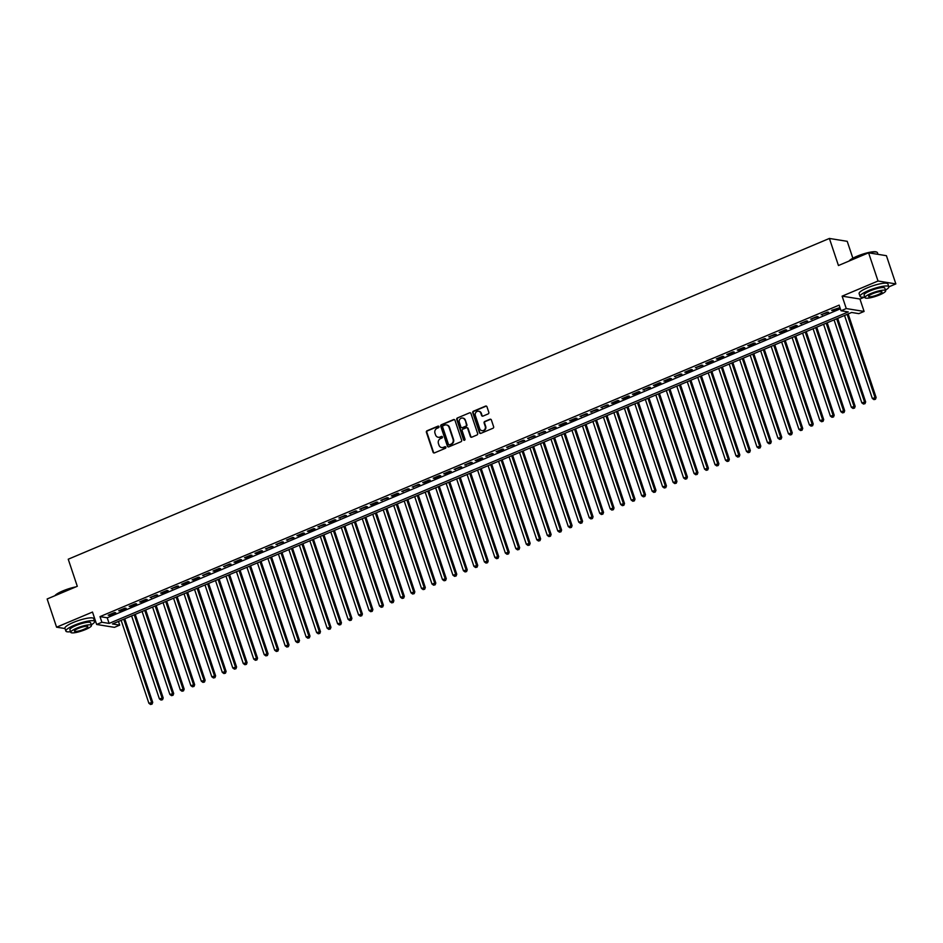 <?xml version="1.0" encoding="UTF-8"?>
<svg xmlns="http://www.w3.org/2000/svg" width="943" height="943" viewBox="0 0 943 943"><rect width="100%" height="100%" fill="white"/><g stroke="black" fill="none" stroke-linecap="round" stroke-linejoin="round"><path stroke-width="1.41" d="M438.966 426.625A0.837 0.766 -80.8 0 0 437.988 426.153L427.061 430.762A1.191 1.096 -80.8 0 0 426.401 432.295L433.073 452.227A1.191 1.096 -80.8 0 0 434.464 452.899L445.402 448.29A0.837 0.766 -80.8 0 0 445.273 446.699A0.837 0.766 -80.8 0 0 444.884 446.746L443.469 447.336A3.807 3.489 -80.8 0 1 438.99 445.19L438.436 443.528A3.807 3.489 -80.8 0 1 440.546 438.589L441.961 438A0.837 0.766 -80.8 0 0 441.831 436.397A0.837 0.766 -80.8 0 0 441.442 436.444L440.027 437.045A3.807 3.489 -80.8 0 1 435.548 434.888L434.982 433.226A3.807 3.489 -80.8 0 1 437.092 428.299L438.507 427.698A0.837 0.766 -80.8 0 0 438.966 426.625M438.613 426.189A0.837 0.766 -80.8 0 0 438.471 426.224L427.544 430.833A1.191 1.096 -80.8 0 0 426.884 432.377L433.544 452.31A1.191 1.096 -80.8 0 0 434.157 452.982M445.509 446.782A0.837 0.766 -80.8 0 0 445.367 446.829L443.469 447.336M442.067 436.479A0.837 0.766 -80.8 0 0 441.913 436.526L440.027 437.045M488.179 413.906A1.191 1.096 -80.8 0 0 488.828 412.374L486.965 406.775A1.191 1.096 -80.8 0 0 485.562 406.103L473.421 411.219A1.191 1.096 -80.8 0 0 472.761 412.763L479.433 432.696A1.191 1.096 -80.8 0 0 480.824 433.367L492.977 428.252A1.191 1.096 -80.8 0 0 493.625 426.707L491.374 419.953A1.191 1.096 -80.8 0 0 489.971 419.281L484.773 421.474A1.191 1.096 -80.8 0 0 484.113 423.006L485.232 426.366A3.183 2.923 -80.8 0 1 481.979 430.668A3.183 2.923 -80.8 0 1 479.728 428.676L475.343 415.557A3.183 2.923 -80.8 0 1 478.596 411.254A3.183 2.923 -80.8 0 1 480.847 413.234L481.578 415.427A1.191 1.096 -80.8 0 0 482.981 416.099L488.179 413.906M841.026 310.766L846.272 308.561L864.094 311.438L858.849 313.642L851.623 312.475L112.488 623.96L119.714 625.126L114.468 627.343L96.646 624.466L101.891 622.25L109.117 623.417L848.252 311.933L841.026 310.766L839.14 305.131L100.005 616.616L101.891 622.25M96.646 624.466L92.497 612.054L56.58 627.189L47.15 598.982L77.291 586.287L68.238 559.211L829.392 238.449L838.445 265.525L868.586 252.818L878.027 281.014L842.123 296.149L846.272 308.561M454.962 420.26A1.191 1.096 -80.8 0 0 453.559 419.588L441.418 424.704A1.191 1.096 -80.8 0 0 440.758 426.248L447.418 446.18A1.191 1.096 -80.8 0 0 448.821 446.852L460.962 441.737A1.191 1.096 -80.8 0 0 461.622 440.192L454.962 420.26M457.414 417.961L469.555 412.845A1.191 1.096 -80.8 0 1 470.958 413.517L477.629 433.45A1.191 1.096 -80.8 0 1 476.969 434.994L471.771 437.187A1.191 1.096 -80.8 0 1 470.368 436.503L467.669 428.428A1.191 1.096 -80.8 0 0 466.266 427.757L462.824 429.206A1.191 1.096 -80.8 0 0 462.164 430.751L464.982 439.167A0.837 0.766 -80.8 0 1 464.121 440.287A0.837 0.766 -80.8 0 1 463.532 439.768L456.754 419.505A1.191 1.096 -80.8 0 1 457.414 417.961L469.555 412.845M868.586 252.818L886.42 255.694L895.85 283.902L878.027 281.014M56.58 627.189L65.02 628.545M114.504 612.537L108.209 615.19L109.412 615.39L115.706 612.738L114.504 612.537M124.983 608.117L118.7 610.769L119.902 610.97L126.185 608.318L124.983 608.117M135.474 603.697L129.179 606.349L130.382 606.549L136.676 603.897L135.474 603.697M145.953 599.288L139.658 601.94L140.872 602.129L147.155 599.477L145.953 599.288M156.444 594.868L150.149 597.52L157.646 595.057L156.444 594.868M166.923 590.448L160.628 593.1L161.842 593.288L168.125 590.636L166.923 590.448M177.402 586.027L171.119 588.68L178.616 586.228L177.402 586.027M187.893 581.607L181.598 584.259L182.801 584.46L189.095 581.807L187.893 581.607M198.372 577.199L192.089 579.839L193.291 580.039L199.586 577.387L198.372 577.199M208.863 572.778L202.568 575.43L210.065 572.967L208.863 572.778M219.342 568.358L213.059 571.01L214.261 571.199L220.544 568.546L219.342 568.358M229.833 563.938L223.538 566.59L231.035 564.138L229.833 563.938M240.312 559.517L234.017 562.169L235.231 562.37L241.514 559.718L240.312 559.517M250.803 555.097L244.508 557.749L245.71 557.95L252.005 555.297L250.803 555.097M261.282 550.688L254.987 553.329L256.19 553.529L262.484 550.877L261.282 550.688M271.761 546.268L265.478 548.92L272.975 546.457L271.761 546.268M282.252 541.848L275.957 544.5L283.454 542.036L282.252 541.848M292.731 537.427L286.448 540.08L293.933 537.628L292.731 537.427M303.222 533.007L296.927 535.659L298.129 535.86L304.424 533.208L303.222 533.007M313.701 528.587L307.406 531.239L308.62 531.439L314.903 528.787L313.701 528.587M324.192 524.178L317.897 526.831L325.394 524.367L324.192 524.178M334.671 519.758L328.376 522.41L329.59 522.599L335.873 519.947L334.671 519.758M345.15 515.338L338.867 517.99L346.364 515.526L345.15 515.338M355.641 510.917L349.346 513.57L356.843 511.118L355.641 510.917M366.12 506.497L359.837 509.149L367.334 506.697L366.12 506.497M376.611 502.089L370.316 504.729L371.518 504.929L377.813 502.277L376.611 502.089M387.09 497.668L380.807 500.32L388.292 497.857L387.09 497.668M397.581 493.248L391.286 495.9L392.488 496.089L398.783 493.437L397.581 493.248M408.06 488.828L401.765 491.48L409.262 489.028L408.06 488.828M418.551 484.407L412.256 487.059L419.753 484.608L418.551 484.407M429.03 479.987L422.735 482.639L423.937 482.84L430.232 480.187L429.03 479.987M439.509 475.578L433.226 478.219L434.428 478.419L440.723 475.767L439.509 475.578M450 471.158L443.705 473.81L444.907 473.999L451.202 471.347L450 471.158M460.479 466.738L454.196 469.39L461.681 466.926L460.479 466.738M470.97 462.318L464.675 464.97L472.172 462.518L470.97 462.318M481.449 457.897L475.166 460.549L476.368 460.75L482.651 458.098L481.449 457.897M491.94 453.477L485.645 456.129L493.142 453.677L491.94 453.477M502.419 449.068L496.124 451.721L497.338 451.909L503.621 449.257L502.419 449.068M512.898 444.648L506.615 447.3L514.112 444.837L512.898 444.648M523.389 440.228L517.094 442.88L524.591 440.416L523.389 440.228M533.868 435.807L527.585 438.46L535.082 436.008L533.868 435.807M544.359 431.387L538.064 434.039L545.561 431.588L544.359 431.387M554.838 426.967L548.555 429.619L556.04 427.167L554.838 426.967M565.328 422.558L559.034 425.21L560.236 425.399L566.531 422.747L565.328 422.558M575.808 418.138L569.513 420.79L570.727 420.979L577.01 418.327L575.808 418.138M586.298 413.718L580.004 416.37L587.501 413.918L586.298 413.718M596.778 409.297L590.483 411.95L597.98 409.498L596.778 409.297M607.257 404.877L600.974 407.529L608.471 405.077L607.257 404.877M617.748 400.469L611.453 403.109L612.655 403.309L618.95 400.657L617.748 400.469M628.227 396.048L621.944 398.7L623.146 398.889L629.429 396.237L628.227 396.048M638.717 391.628L632.423 394.28L633.625 394.469L639.92 391.816L638.717 391.628M649.197 387.208L642.914 389.86L650.399 387.408L649.197 387.208M659.687 382.787L653.393 385.439L654.595 385.64L660.89 382.988L659.687 382.787M670.167 378.367L663.872 381.019L665.086 381.22L671.369 378.567L670.167 378.367M680.646 373.958L674.363 376.611L681.86 374.147L680.646 373.958M691.136 369.538L684.842 372.19L686.044 372.379L692.339 369.727L691.136 369.538M701.616 365.118L695.333 367.77L702.83 365.306L701.616 365.118M712.106 360.697L705.812 363.35L707.014 363.55L713.309 360.898L712.106 360.697M722.586 356.277L716.303 358.929L717.505 359.13L723.788 356.478L722.586 356.277M733.076 351.857L726.782 354.509L727.984 354.709L734.279 352.057L733.076 351.857M743.555 347.448L737.261 350.101L738.475 350.289L744.758 347.637L743.555 347.448M754.046 343.028L747.752 345.68L748.954 345.869L755.249 343.217L754.046 343.028M764.525 338.608L758.231 341.26L765.728 338.808L764.525 338.608M775.005 334.187L768.722 336.84L776.219 334.388L775.005 334.187M785.495 329.767L779.201 332.419L780.403 332.62L786.698 329.967L785.495 329.767M795.975 325.359L789.692 327.999L790.894 328.199L797.177 325.547L795.975 325.359M806.465 320.938L800.171 323.59L807.668 321.127L806.465 320.938M816.944 316.518L810.662 319.17L818.147 316.707L816.944 316.518M827.435 312.098L821.141 314.75L828.638 312.298L827.435 312.098M100.005 616.616L107.231 617.783L840.378 308.821M832.834 310.53L839.117 307.878L831.62 310.33L832.834 310.53L832.622 309.905M852.873 258.217L847.215 241.325L829.392 238.449M842.123 296.149L859.945 299.025L864.601 297.069M888.848 286.849L895.85 283.902M859.945 299.025L864.094 311.438M118.476 621.437L119.714 625.126M94.665 621.531L95.538 621.166M107.231 617.783L109.117 623.417M109.412 615.39L109.211 614.765M119.902 610.97L119.69 610.345M130.382 606.549L130.181 605.936M140.872 602.129L140.66 601.516M151.352 597.709L151.151 597.096M161.842 593.288L161.63 592.675M172.321 588.88L172.121 588.255M182.801 584.46L182.6 583.847M193.291 580.039L193.079 579.426M203.771 575.619L203.57 575.006M214.261 571.199L214.049 570.586M224.74 566.778L224.54 566.165M235.231 562.37L235.019 561.745M245.71 557.95L245.51 557.337M256.19 553.529L255.989 552.916M266.68 549.109L266.468 548.496M277.159 544.689L276.959 544.076M287.65 540.268L287.438 539.655M298.129 535.86L297.929 535.235M308.62 531.439L308.408 530.826M319.099 527.019L318.899 526.406M329.59 522.599L329.378 521.986M340.069 518.178L339.869 517.566M350.548 513.77L350.348 513.145M361.039 509.35L360.827 508.737M371.518 504.929L371.318 504.316M382.009 500.509L381.797 499.896M392.488 496.089L392.288 495.476M402.979 491.668L402.767 491.055M413.458 487.26L413.258 486.635M423.937 482.84L423.737 482.227M434.428 478.419L434.216 477.806M444.907 473.999L444.707 473.386M455.398 469.579L455.186 468.966M465.877 465.158L465.677 464.545M476.368 460.75L476.156 460.125M486.847 456.329L486.647 455.717M497.338 451.909L497.126 451.296M507.817 447.489L507.617 446.876M518.296 443.069L518.096 442.456M528.787 438.66L528.575 438.035M539.266 434.24L539.066 433.627M549.757 429.819L549.545 429.206M560.236 425.399L560.036 424.786M570.727 420.979L570.515 420.366M581.206 416.558L581.006 415.946M591.685 412.15L591.485 411.525M602.176 407.73L601.964 407.117M612.655 403.309L612.455 402.696M623.146 398.889L622.934 398.276M633.625 394.469L633.425 393.856M644.116 390.048L643.904 389.435M654.595 385.64L654.395 385.015M665.086 381.22L664.874 380.607M675.565 376.799L675.365 376.186M686.044 372.379L685.844 371.766M696.535 367.959L696.323 367.346M707.014 363.55L706.814 362.925M717.505 359.13L717.293 358.517M727.984 354.709L727.784 354.096M738.475 350.289L738.263 349.676M748.954 345.869L748.754 345.256M759.433 341.449L759.233 340.836M769.924 337.04L769.712 336.415M780.403 332.62L780.203 332.007M790.894 328.199L790.682 327.586M801.373 323.779L801.173 323.166M811.864 319.359L811.652 318.746M822.343 314.938L822.143 314.325M438.471 437.293A3.807 3.489 -80.8 0 0 440.499 437.128M441.913 447.595A3.807 3.489 -80.8 0 0 443.953 447.418M454.349 419.588A1.191 1.096 -80.8 0 0 454.043 419.67L441.89 424.786A1.191 1.096 -80.8 0 0 441.241 426.33L447.901 446.263A1.191 1.096 -80.8 0 0 448.514 446.935M443.069 425.776A0.837 0.766 -80.8 0 0 442.609 426.861L448.455 444.353A0.837 0.766 -80.8 0 0 449.434 444.825L450.931 444.2A3.807 3.489 -80.8 0 0 453.041 439.261L449.033 427.309A3.807 3.489 -80.8 0 0 444.554 425.152L443.069 425.776M449.292 444.872A0.837 0.766 -80.8 0 0 449.917 444.907L449.434 444.825M446.593 424.975A3.807 3.489 -80.8 0 1 449.516 427.391L453.524 439.344A3.807 3.489 -80.8 0 1 451.414 444.271L449.917 444.907M467.068 427.757A1.191 1.096 -80.8 0 1 468.152 428.499L470.852 436.585A1.191 1.096 -80.8 0 0 471.453 437.257M457.897 418.044A1.191 1.096 -80.8 0 0 457.237 419.588L464.015 439.851A0.837 0.766 -80.8 0 0 464.369 440.287M464.864 420.036A3.183 2.923 -80.8 0 0 462.612 418.055A3.183 2.923 -80.8 0 0 459.359 422.358L460.903 426.979A1.191 1.096 -80.8 0 0 462.306 427.651L465.748 426.201A1.191 1.096 -80.8 0 0 466.408 424.656L465.347 420.118A3.183 2.923 -80.8 0 0 462.86 418.103M461.987 427.733A1.191 1.096 -80.8 0 0 462.789 427.733L462.306 427.651M465.347 420.118L466.891 424.739A1.191 1.096 -80.8 0 1 466.231 426.283L462.789 427.733M478.844 411.301A3.183 2.923 -80.8 0 1 481.331 413.317L482.062 415.509A1.191 1.096 -80.8 0 0 482.663 416.181M482.215 430.692A3.183 2.923 -80.8 0 0 485.716 426.436L485.232 426.366M490.773 419.281A1.191 1.096 -80.8 0 0 490.454 419.352L485.256 421.545A1.191 1.096 -80.8 0 0 484.596 423.089L485.716 426.436M486.364 406.103A1.191 1.096 -80.8 0 0 486.046 406.185L473.905 411.301A1.191 1.096 -80.8 0 0 473.245 412.845L479.916 432.766A1.191 1.096 -80.8 0 0 480.517 433.45M121.14 620.317L148.888 703.278L152.719 702.37L124.759 618.797M151.575 704.032L150.526 704.48L152.059 704.115L151.517 702.181L123.757 619.221M150.526 704.48L148.888 703.278M152.719 702.37L152.059 704.115M54.906 595.717A14.805 2.959 -18.5 0 1 62.875 590.907A14.805 2.959 -18.5 0 1 75.805 586.911M74.497 587.465A15.171 3.029 161.5 0 0 62.839 591.226A15.171 3.029 161.5 0 0 55.118 595.634M91.282 624.796A15.171 3.029 161.5 0 0 94.654 621.449A15.171 3.029 161.5 0 0 74.238 625.292A15.171 3.029 161.5 0 0 65.869 631.079A15.171 3.029 161.5 0 0 70.56 631.727M94.654 621.449L93.711 618.632A15.171 3.029 161.5 0 0 73.295 622.474A15.171 3.029 161.5 0 0 64.926 628.262L65.869 631.079M70.76 632.329L69.9 629.735A10.927 2.181 -18.5 0 1 75.923 625.563A10.927 2.181 -18.5 0 1 90.622 622.804L91.483 625.398A10.927 2.181 161.5 0 0 76.796 628.156A10.927 2.181 161.5 0 0 70.76 632.329A10.927 2.181 161.5 0 0 85.459 629.559A10.927 2.181 161.5 0 0 91.483 625.398M83.927 629.311A7.037 1.403 161.5 0 0 87.805 626.624A7.037 1.403 161.5 0 0 78.328 628.415A7.037 1.403 161.5 0 0 74.45 631.091A7.037 1.403 161.5 0 0 83.927 629.311M849.089 261.034A14.805 2.959 -18.5 0 1 857.057 256.237A14.805 2.959 -18.5 0 1 876.483 252.005L876.931 252.217A15.171 3.029 161.5 0 0 857.022 256.543A15.171 3.029 161.5 0 0 849.301 260.952M885.465 290.114A15.171 3.029 161.5 0 0 888.836 286.766A15.171 3.029 161.5 0 0 868.42 290.609A15.171 3.029 161.5 0 0 860.051 296.397A15.171 3.029 161.5 0 0 864.743 297.045M888.836 286.766L887.893 283.949A15.171 3.029 161.5 0 0 867.477 287.792A15.171 3.029 161.5 0 0 859.108 293.579L860.051 296.397M864.943 297.646L864.083 295.053A10.927 2.181 -18.5 0 1 870.106 290.88A10.927 2.181 -18.5 0 1 884.805 288.122L885.666 290.715A10.927 2.181 161.5 0 0 870.978 293.485A10.927 2.181 161.5 0 0 864.943 297.646A10.927 2.181 161.5 0 0 879.642 294.876A10.927 2.181 161.5 0 0 885.666 290.715M878.098 294.629A7.037 1.403 161.5 0 0 881.988 291.941A7.037 1.403 161.5 0 0 872.511 293.733A7.037 1.403 161.5 0 0 868.633 296.408A7.037 1.403 161.5 0 0 878.098 294.629M877.98 254.339L877.438 252.7A15.171 3.029 161.5 0 0 876.931 252.217M131.619 615.897L159.379 698.857L163.198 697.95L135.238 614.376M162.066 699.612L161.017 700.06L162.55 699.694L161.996 697.761L134.236 614.801M161.017 700.06L159.379 698.857M163.198 697.95L162.55 699.694M142.098 611.488L169.858 694.449L173.689 693.529L145.729 609.956M172.545 695.191L171.496 695.639L173.029 695.274L172.486 693.341L144.727 610.38M171.496 695.639L169.858 694.449M173.689 693.529L173.029 695.274M152.589 607.068L180.349 690.028L184.168 689.121L156.208 605.536M183.036 690.783L181.987 691.219L183.52 690.854L182.966 688.92L155.206 605.96M181.987 691.219L180.349 690.028M184.168 689.121L183.52 690.854M163.068 602.648L190.828 685.608L194.659 684.701L166.687 601.127M193.515 686.363L192.466 686.799L193.999 686.433L193.456 684.5L165.697 601.54M192.466 686.799L190.828 685.608M194.659 684.701L193.999 686.433M173.559 598.227L201.319 681.188L205.138 680.28L177.178 596.707M204.006 681.942L202.957 682.378L204.478 682.025L203.936 680.08L176.176 597.119M202.957 682.378L201.319 681.188M205.138 680.28L204.478 682.025M184.038 593.807L211.798 676.768L215.629 675.86L187.657 592.287M214.485 677.522L213.436 677.97L214.969 677.604L214.415 675.671L186.667 592.711M213.436 677.97L211.798 676.768M215.629 675.86L214.969 677.604M194.529 589.387L222.289 672.359L226.108 671.44L198.148 587.866M224.964 673.102L223.927 673.55L225.448 673.184L224.906 671.251L197.146 588.291M223.927 673.55L222.289 672.359M226.108 671.44L225.448 673.184M205.008 584.978L232.768 667.939L236.587 667.019L208.627 583.446M235.455 668.681L234.406 669.129L235.939 668.764L235.385 666.831L207.625 583.87M234.406 669.129L232.768 667.939M236.587 667.019L235.939 668.764M215.499 580.558L243.247 663.518L247.078 662.611L219.118 579.026M245.934 664.273L244.885 664.709L246.418 664.344L245.875 662.41L218.116 579.45M244.885 664.709L243.247 663.518M247.078 662.611L246.418 664.344M225.978 576.138L253.738 659.098L257.557 658.19L229.597 574.617M256.425 659.852L255.376 660.289L256.909 659.923L256.355 657.99L228.595 575.03M255.376 660.289L253.738 659.098M257.557 658.19L256.909 659.923M236.457 571.717L264.217 654.678L268.048 653.77L240.076 570.197M266.904 655.432L265.855 655.868L267.388 655.515L266.845 653.582L239.086 570.609M265.855 655.868L264.217 654.678M268.048 653.77L267.388 655.515M246.948 567.297L274.708 650.257L278.527 649.35L250.567 565.776M277.395 651.012L276.346 651.46L277.879 651.094L277.325 649.161L249.565 566.201M276.346 651.46L274.708 650.257M278.527 649.35L277.879 651.094M257.427 562.888L285.187 645.849L289.018 644.929L261.046 561.356M287.874 646.592L286.825 647.039L288.358 646.674L287.815 644.741L260.056 561.78M286.825 647.039L285.187 645.849M289.018 644.929L288.358 646.674M267.918 558.468L295.678 641.429L299.497 640.521L271.537 556.936M298.365 642.183L297.316 642.619L298.837 642.254L298.294 640.321L270.535 557.36M297.316 642.619L295.678 641.429M299.497 640.521L298.837 642.254M278.397 554.048L306.157 637.008L309.988 636.101L282.016 552.527M308.844 637.763L307.795 638.199L309.328 637.833L308.774 635.9L281.026 552.94M307.795 638.199L306.157 637.008M309.988 636.101L309.328 637.833M288.888 549.628L316.636 632.588L320.467 631.68L292.507 548.107M319.323 633.342L318.274 633.779L319.807 633.413L319.264 631.48L291.505 548.52M318.274 633.779L316.636 632.588M320.467 631.68L319.807 633.413M299.367 545.207L327.127 628.168L330.946 627.26L302.986 543.687M329.814 628.922L328.765 629.37L330.298 629.005L329.744 627.071L301.984 544.111M328.765 629.37L327.127 628.168M330.946 627.26L330.298 629.005M309.846 540.787L337.606 623.747L341.437 622.84L313.477 539.266M340.293 624.502L339.244 624.95L340.777 624.584L340.234 622.651L312.475 539.691M339.244 624.95L337.606 623.747M341.437 622.84L340.777 624.584M320.337 536.378L348.097 619.339L351.916 618.419L323.956 534.846M350.784 620.081L349.735 620.529L351.267 620.164L350.713 618.231L322.954 535.27M349.735 620.529L348.097 619.339M351.916 618.419L351.267 620.164M330.816 531.958L358.576 614.919L362.407 614.011L334.435 530.426M361.263 615.673L360.214 616.109L361.747 615.744L361.204 613.81L333.445 530.85M360.214 616.109L358.576 614.919M362.407 614.011L361.747 615.744M341.307 527.538L369.067 610.498L372.886 609.591L344.926 526.017M371.754 611.253L370.705 611.689L372.226 611.323L371.683 609.39L343.924 526.43M370.705 611.689L369.067 610.498M372.886 609.591L372.226 611.323M351.786 523.117L379.546 606.078L383.377 605.17L355.405 521.597M382.233 606.832L381.184 607.268L382.717 606.915L382.163 604.97L354.415 522.009M381.184 607.268L379.546 606.078M383.377 605.17L382.717 606.915M362.277 518.697L390.037 601.658L393.856 600.75L365.896 517.177M392.712 602.412L391.675 602.86L393.196 602.494L392.653 600.561L364.894 517.601M391.675 602.86L390.037 601.658M393.856 600.75L393.196 602.494M372.756 514.277L400.516 597.249L404.335 596.33L376.375 512.756M403.203 597.992L402.154 598.44L403.687 598.074L403.132 596.141L375.373 513.181M402.154 598.44L400.516 597.249M404.335 596.33L403.687 598.074M383.247 509.868L410.995 592.829L414.826 591.909L386.866 508.336M413.682 593.571L412.633 594.019L414.166 593.654L413.623 591.721L385.864 508.76M412.633 594.019L410.995 592.829M414.826 591.909L414.166 593.654M393.726 505.448L421.486 588.408L425.305 587.501L397.345 503.916M424.173 589.163L423.124 589.599L424.656 589.234L424.102 587.3L396.343 504.34M423.124 589.599L421.486 588.408M425.305 587.501L424.656 589.234M404.205 501.028L431.965 583.988L435.796 583.08L407.824 499.507M434.652 584.743L433.603 585.179L435.136 584.813L434.593 582.88L406.834 499.92M433.603 585.179L431.965 583.988M435.796 583.08L435.136 584.813M414.696 496.607L442.456 579.568L446.275 578.66L418.315 495.087M445.143 580.322L444.094 580.758L445.626 580.405L445.072 578.472L417.313 495.499M444.094 580.758L442.456 579.568M446.275 578.66L445.626 580.405M425.175 492.187L452.935 575.147L456.766 574.24L428.794 490.666M455.622 575.902L454.573 576.35L456.106 575.984L455.563 574.051L427.804 491.091M454.573 576.35L452.935 575.147M456.766 574.24L456.106 575.984M435.666 487.779L463.426 570.739L467.245 569.82L439.285 486.246M466.113 571.482L465.064 571.929L466.585 571.564L466.042 569.631L438.283 486.671M465.064 571.929L463.426 570.739M467.245 569.82L466.585 571.564M446.145 483.358L473.905 566.319L477.736 565.411L449.764 481.826M476.592 567.073L475.543 567.509L477.075 567.144L476.521 565.211L448.774 482.25M475.543 567.509L473.905 566.319M477.736 565.411L477.075 567.144M456.636 478.938L484.384 561.898L488.215 560.991L460.255 477.406M487.071 562.653L486.022 563.089L487.555 562.723L487.012 560.79L459.253 477.83M486.022 563.089L484.384 561.898M488.215 560.991L487.555 562.723M467.115 474.518L494.875 557.478L498.694 556.57L470.734 472.997M497.562 558.232L496.513 558.669L498.045 558.303L497.491 556.37L469.732 473.41M496.513 558.669L494.875 557.478M498.694 556.57L498.045 558.303M477.594 470.097L505.354 553.058L509.185 552.15L481.225 468.577M508.041 553.812L506.992 554.26L508.525 553.895L507.982 551.961L480.223 469.001M506.992 554.26L505.354 553.058M509.185 552.15L508.525 553.895M488.085 465.677L515.845 548.637L519.664 547.73L491.704 464.156M518.532 549.392L517.483 549.84L519.015 549.474L518.461 547.541L490.702 464.581M517.483 549.84L515.845 548.637M519.664 547.73L519.015 549.474M498.564 461.268L526.324 544.229L530.155 543.309L502.183 459.736M529.011 544.971L527.962 545.419L529.495 545.054L528.952 543.121L501.193 460.16M527.962 545.419L526.324 544.229M530.155 543.309L529.495 545.054M509.055 456.848L536.815 539.809L540.634 538.901L512.674 455.316M539.502 540.563L538.453 540.999L539.974 540.634L539.431 538.701L511.672 455.74M538.453 540.999L536.815 539.809M540.634 538.901L539.974 540.634M519.534 452.428L547.294 535.388L551.125 534.481L523.153 450.907M549.981 536.143L548.932 536.579L550.464 536.213L549.91 534.28L522.163 451.32M548.932 536.579L547.294 535.388M551.125 534.481L550.464 536.213M530.025 448.008L557.784 530.968L561.604 530.06L533.644 446.487M560.46 531.722L559.423 532.158L560.944 531.805L560.401 529.86L532.642 446.899M559.423 532.158L557.784 530.968M561.604 530.06L560.944 531.805M540.504 443.587L568.264 526.548L572.095 525.64L544.123 442.067M570.951 527.302L569.902 527.75L571.434 527.385L570.88 525.451L543.121 442.491M569.902 527.75L568.264 526.548M572.095 525.64L571.434 527.385M550.995 439.167L578.743 522.139L582.574 521.22L554.614 437.646M581.43 522.882L580.381 523.33L581.914 522.964L581.371 521.031L553.612 438.071M580.381 523.33L578.743 522.139M582.574 521.22L581.914 522.964M561.474 434.758L589.234 517.719L593.053 516.799L565.093 433.226M591.921 518.461L590.872 518.909L592.404 518.544L591.85 516.611L564.091 433.65M590.872 518.909L589.234 517.719M593.053 516.799L592.404 518.544M571.953 430.338L599.713 513.298L603.544 512.391L575.572 428.806M602.4 514.053L601.351 514.489L602.883 514.124L602.341 512.19L574.582 429.23M601.351 514.489L599.713 513.298M603.544 512.391L602.883 514.124M582.444 425.918L610.204 508.878L614.023 507.971L586.063 424.397M612.891 509.633L611.842 510.069L613.374 509.703L612.82 507.77L585.061 424.81M611.842 510.069L610.204 508.878M614.023 507.971L613.374 509.703M592.923 421.497L620.683 504.458L624.514 503.55L596.542 419.977M623.37 505.212L622.321 505.648L623.853 505.295L623.311 503.362L595.552 420.389M622.321 505.648L620.683 504.458M624.514 503.55L623.853 505.295M603.414 417.077L631.173 500.038L634.993 499.13L607.033 415.557M633.861 500.792L632.812 501.24L634.333 500.874L633.79 498.941L606.031 415.981M632.812 501.24L631.173 500.038M634.993 499.13L634.333 500.874M613.893 412.669L641.653 495.629L645.484 494.71L617.512 411.136M644.34 496.372L643.291 496.82L644.823 496.454L644.269 494.521L616.522 411.561M643.291 496.82L641.653 495.629M645.484 494.71L644.823 496.454M624.384 408.248L652.132 491.209L655.963 490.301L628.003 406.716M654.819 491.951L653.77 492.399L655.302 492.034L654.76 490.101L627.001 407.14M653.77 492.399L652.132 491.209M655.963 490.301L655.302 492.034M634.863 403.828L662.623 486.788L666.442 485.881L638.482 402.296M665.31 487.543L664.261 487.979L665.793 487.614L665.239 485.68L637.48 402.72M664.261 487.979L662.623 486.788M666.442 485.881L665.793 487.614M645.342 399.408L673.102 482.368L676.933 481.46L648.973 397.887M675.789 483.122L674.74 483.559L676.272 483.193L675.73 481.26L647.971 398.3M674.74 483.559L673.102 482.368M676.933 481.46L676.272 483.193M655.833 394.987L683.592 477.948L687.412 477.04L659.452 393.467M686.28 478.702L685.231 479.15L686.763 478.785L686.209 476.852L658.45 393.891M685.231 479.15L683.592 477.948M687.412 477.04L686.763 478.785M666.312 390.567L694.072 473.527L697.903 472.62L669.931 389.046M696.759 474.282L695.71 474.73L697.242 474.364L696.7 472.431L668.941 389.471M695.71 474.73L694.072 473.527M697.903 472.62L697.242 474.364M676.803 386.159L704.562 469.119L708.382 468.2L680.422 384.626M707.25 469.862L706.201 470.309L707.721 469.944L707.179 468.011L679.42 385.05M706.201 470.309L704.562 469.119M708.382 468.2L707.721 469.944M687.282 381.738L715.042 464.699L718.872 463.791L690.901 380.206M717.729 465.453L716.68 465.889L718.212 465.524L717.658 463.591L689.911 380.63M716.68 465.889L715.042 464.699M718.872 463.791L718.212 465.524M697.773 377.318L725.532 460.278L729.352 459.371L701.392 375.797M728.208 461.033L727.171 461.469L728.691 461.103L728.149 459.17L700.39 376.21M727.171 461.469L725.532 460.278M729.352 459.371L728.691 461.103M708.252 372.898L736.011 455.858L739.842 454.95L711.871 371.377M738.699 456.612L737.65 457.049L739.182 456.695L738.628 454.75L710.869 371.79M737.65 457.049L736.011 455.858M739.842 454.95L739.182 456.695M718.743 368.477L746.491 451.438L750.322 450.53L722.362 366.957M749.178 452.192L748.129 452.64L749.661 452.275L749.119 450.341L721.36 367.381M748.129 452.64L746.491 451.438M750.322 450.53L749.661 452.275M729.222 364.057L756.981 447.017L760.801 446.11L732.841 362.536M759.669 447.772L758.62 448.22L760.152 447.854L759.598 445.921L731.839 362.961M758.62 448.22L756.981 447.017M760.801 446.11L760.152 447.854M739.701 359.648L767.461 442.609L771.291 441.689L743.32 358.116M770.148 443.351L769.099 443.799L770.631 443.434L770.089 441.501L742.33 358.54M769.099 443.799L767.461 442.609M771.291 441.689L770.631 443.434M750.192 355.228L777.951 438.189L781.771 437.281L753.811 353.696M780.639 438.943L779.59 439.379L781.122 439.014L780.568 437.08L752.809 354.12M779.59 439.379L777.951 438.189M781.771 437.281L781.122 439.014M760.671 350.808L788.431 433.768L792.261 432.861L764.29 349.287M791.118 434.523L790.069 434.959L791.601 434.593L791.059 432.66L763.3 349.7M790.069 434.959L788.431 433.768M792.261 432.861L791.601 434.593M771.162 346.387L798.921 429.348L802.741 428.44L774.781 344.867M801.609 430.102L800.56 430.538L802.08 430.185L801.538 428.24L773.779 345.279M800.56 430.538L798.921 429.348M802.741 428.44L802.08 430.185M781.641 341.967L809.4 424.928L813.231 424.02L785.26 340.447M812.088 425.682L811.039 426.13L812.571 425.764L812.017 423.831L784.27 340.871M811.039 426.13L809.4 424.928M813.231 424.02L812.571 425.764M792.132 337.559L819.88 420.519L823.71 419.6L795.751 336.026M822.567 421.262L821.518 421.71L823.05 421.344L822.508 419.411L794.749 336.451M821.518 421.71L819.88 420.519M823.71 419.6L823.05 421.344M802.611 333.138L830.37 416.099L834.19 415.191L806.23 331.606M833.058 416.841L832.009 417.289L833.541 416.924L832.987 414.991L805.228 332.03M832.009 417.289L830.37 416.099M834.19 415.191L833.541 416.924M813.09 328.718L840.85 411.678L844.68 410.771L816.721 327.186M843.537 412.433L842.488 412.869L844.02 412.504L843.478 410.57L815.719 327.61M842.488 412.869L840.85 411.678M844.68 410.771L844.02 412.504M823.581 324.298L851.34 407.258L855.16 406.35L827.2 322.777M854.028 408.013L852.979 408.449L854.511 408.083L853.957 406.15L826.198 323.19M852.979 408.449L851.34 407.258M855.16 406.35L854.511 408.083M834.06 319.877L861.819 402.838L865.65 401.93L837.679 318.357M864.507 403.592L863.458 404.028L864.99 403.675L864.448 401.742L836.689 318.781M863.458 404.028L861.819 402.838M865.65 401.93L864.99 403.675M844.551 315.457L872.31 398.417L876.13 397.51L848.17 313.936M874.998 399.172L873.949 399.62L875.469 399.254L874.927 397.321L847.168 314.361M873.949 399.62L872.31 398.417M876.13 397.51L875.469 399.254"/></g></svg>
